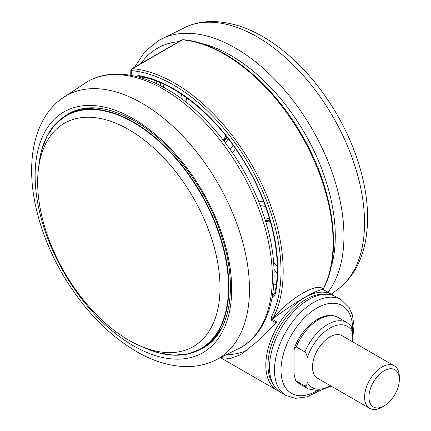 <?xml version="1.0" encoding="UTF-8"?>
<svg xmlns="http://www.w3.org/2000/svg" width="431" height="431" viewBox="0 0 431 431"><rect width="100%" height="100%" fill="white"/><g stroke="black" fill="none" stroke-linecap="round" stroke-linejoin="round"><path stroke-width="0.65" d="M271.077 317.523L273.146 317.992C290.203 297.869 318.105 281.729 323.078 289.169A153.506 88.624 -120 0 0 224.573 54.322A153.506 88.624 -120 0 0 182.48 39.83L132.554 68.653A153.506 88.624 60 0 1 174.641 83.151A153.506 88.624 60 0 1 273.146 317.992L271.713 320.448L271.077 317.523A151.971 87.741 -120 0 0 250.864 167.562A151.971 87.741 -120 0 0 131.886 70.679A1.535 0.889 -120 0 0 131.223 71.449L131.223 75.403M323.541 289.697L323.439 289.637C320.971 289.158 314.732 291.739 304.728 297.379C294.314 303.543 283.431 310.848 272.085 319.29L276.777 322L256.467 342.133L240.541 354.778L230.38 358.533L221.437 357.671M220.909 357.913L277.262 390.448A55.26 31.905 -60 0 1 268.793 346.168A55.26 31.905 -60 0 1 304.895 297.471A55.26 31.905 -60 0 1 332.522 294.734L323.439 289.637L323.078 289.169L323.455 288.781L323.498 289.67L328.153 292.358M285.947 395.464L280.953 392.582A55.26 31.905 -60 0 1 277.559 335.205A55.26 31.905 -60 0 1 328.05 294.362A55.26 31.905 -60 0 1 336.212 296.867L341.207 299.75A55.26 31.905 -60 0 0 333.044 297.245A55.26 31.905 -60 0 0 282.553 338.087A55.26 31.905 -60 0 0 285.947 395.464L295.332 398.357L307.147 396.87L319.215 390.863M304.895 385.912C306.576 385.842 307.298 384.511 307.066 381.925L307.066 358.409C307.303 356.098 306.576 353.932 304.895 351.911L296.21 346.896L294.459 347.86L294.039 350.888L294.039 374.404L295.574 380.331L296.21 380.902A38.375 22.159 120 0 0 299.814 383.973L308.499 388.988A38.375 22.159 -60 0 1 304.895 385.912L296.21 380.902M304.895 351.911A38.375 22.159 -60 0 1 346.874 322.517L351.114 326.159L352.65 332.085A35.304 20.386 120 0 0 329.855 328.18A35.304 20.386 120 0 0 307.066 358.409M384.129 405.883L381.958 407.139A24.562 14.18 -60 0 1 369.679 408.356L317.577 378.278A24.562 14.18 -60 0 1 312.491 367.034A24.562 14.18 -60 0 1 323.212 342.316A24.562 14.18 -60 0 1 342.139 335.738L394.236 365.817A24.562 14.18 -60 0 1 399.327 377.06L399.327 379.566A21.491 12.407 120 0 0 384.129 370.795A21.491 12.407 120 0 0 368.931 397.113A21.491 12.407 120 0 0 384.129 405.883A21.491 12.407 120 0 0 399.327 379.566M352.65 341.805L352.65 332.085M369.679 408.356A24.562 14.18 -60 0 1 364.594 397.113A24.562 14.18 -60 0 1 375.315 372.395A24.562 14.18 -60 0 1 394.236 365.817M227.482 354.756A159.642 92.169 -120 0 0 246.656 350.64M199.1 349.929A135.081 77.989 -120 0 0 203.858 347.591M68.782 113.622A135.081 77.989 -120 0 0 64.375 116.58M220.015 287.569A128.944 74.444 -120 0 0 164.523 158.651A128.944 74.444 -120 0 0 65.593 122.576A128.944 74.444 -120 0 0 37.659 182.291A128.944 74.444 -120 0 0 94.739 312.89A128.944 74.444 -120 0 0 194.516 345.872A128.944 74.444 -120 0 0 220.015 287.569M264.715 41.521A151.884 87.692 60 0 1 356.195 170.11A151.884 87.692 60 0 1 338.831 288.528C366.582 267.048 373.806 223.253 362.369 176.888C357.143 155.591 348.695 134.806 337.02 114.544C318.751 83.312 296.598 58.928 270.549 41.398C250.664 28.23 230.984 21.615 211.513 21.55C203.017 21.636 194.984 23.215 187.42 26.275A151.884 87.692 60 0 1 264.715 41.521M187.42 26.275L158.344 40.643A153.506 88.624 60 0 1 243.052 52.797A153.506 88.624 60 0 1 327.996 292.266M200.415 43.197A147.364 85.079 60 0 1 238.429 60.119A147.364 85.079 60 0 1 330.669 268.815M140.878 63.583A147.364 85.079 60 0 1 178.924 41.618M130.776 75.323L130.776 70.824L131.859 68.793A3.071 1.772 60 0 1 132.554 68.653A1.535 1.158 95.2 0 0 131.886 70.679M182.48 39.83A3.071 1.772 -120 0 0 181.79 39.964L183.046 39.695A1.535 1.158 95.2 0 0 182.48 39.83M325.26 294.287A53.724 31.021 120 0 0 305.978 299.351A53.724 31.021 120 0 0 272.995 340.495A53.724 31.021 120 0 0 273.243 384.382M352.606 330.879A50.659 29.249 120 0 0 334.677 303.322A50.659 29.249 120 0 0 285.775 346.81A50.659 29.249 120 0 0 298.985 395.653A50.659 29.249 120 0 0 316.473 391.052M307.066 381.925A35.304 20.386 120 0 0 330.259 385.6M294.459 347.86C302.4 326.202 324.597 309.205 338.19 317.507A38.375 22.159 120 0 0 296.21 346.896M156.733 83.808L156.733 81.254M160.305 82.693L160.736 85.78M161.178 86.001L160.736 82.876M163.069 83.91L163.538 87.251M186.375 97.584L187.135 103.031M182.238 99.254L181.532 94.244M226.663 136.724L223.818 140.775M224.185 141.255L227.035 137.198M228.301 138.82L225.435 142.898M230.197 149.433L233.123 145.269M235.541 148.679L232.584 152.881M258.39 201.029L263.799 201.875M265.48 206.406L260.179 205.571M270.129 220.823L265.189 220.047M264.478 217.806L269.477 218.592M265.361 220.607L270.285 221.383M272.478 295.79A12.278 7.09 -120 0 0 273.071 295.51L274.973 292.46A1.535 1.056 -168.1 0 0 275.387 293.403A13.814 7.979 60 0 1 272.133 297.762M273.604 262.312L277.295 266.611M277.23 273.141L274.024 269.402M273.739 285.327L276.411 283.781M136.255 76.476A10.743 6.206 60 0 1 139.601 75.754A1.535 1.126 100.2 0 0 140.414 76.637L138.556 76.874A9.213 5.317 -120 0 0 138.34 77.009M143.351 77.219L141.928 78.043M139.601 75.754A147.364 85.079 60 0 1 242.75 159.098A147.364 85.079 60 0 1 275.387 293.403M130.776 70.824A1.535 0.884 0 0 0 131.223 71.449M275.894 322.862L271.713 320.448M87.369 81.621C95.186 77.208 103.828 74.735 113.283 74.197C130.367 73.399 148.221 78.367 166.856 89.109C207.737 112.249 246.726 163.311 263.729 215.505C283.205 272.624 275.08 328.007 240.87 347.499A153.506 88.624 -120 0 0 264.009 224.389A153.506 88.624 -120 0 0 163.812 89.4A153.506 88.624 -120 0 0 87.369 81.621L60.383 99.615C32.627 121.095 25.407 164.884 36.845 211.255C42.066 232.551 50.519 253.336 62.193 273.593C82.472 308.154 107.157 334.1 136.244 351.432C153.657 361.539 170.811 366.592 187.7 366.592C196.197 366.501 204.229 364.928 211.793 361.868A151.884 87.692 -120 0 0 242.836 242.561A151.884 87.692 -120 0 0 142.068 103.278A151.884 87.692 -120 0 0 60.383 99.615M133.4 345.781A138.992 80.247 -120 0 0 231.679 289.039A138.992 80.247 -120 0 0 133.4 118.811A138.992 80.247 -120 0 0 35.116 175.552A138.992 80.247 -120 0 0 133.4 345.781M197.818 350.565A135.081 77.989 -120 0 0 203.54 347.779C229.982 333.659 238.575 287.089 221.771 236.457C206.858 188.8 170.848 141.336 134.16 120.68C108.073 106.231 86.173 103.941 68.459 113.806A135.081 77.989 -120 0 0 63.185 117.367M105.907 109.339A134.774 77.812 -120 0 0 68.179 114.323L81.297 109.205L96.075 107.933M38.801 166.07A134.774 77.812 60 0 1 66.207 115.465A134.774 77.812 60 0 1 170.062 151.572A134.774 77.812 60 0 1 228.893 287.208A134.774 77.812 60 0 1 200.981 348.905A134.774 77.812 60 0 1 143.453 347.332M142.801 347.03A134.504 77.655 -120 0 0 228.484 287.218A134.504 77.655 -120 0 0 138.092 125.346A134.504 77.655 -120 0 0 38.736 166.786M222.434 326.8L213.943 338.965L202.953 347.763A134.774 77.812 -120 0 0 226.135 317.582M338.831 288.528L331.369 294.071M134.477 67.279L144.708 51.865L158.344 40.643M131.859 68.793L181.79 39.964M277.262 390.448L279.191 391.423M352.65 339.429L353.986 325.788L352.499 315.293L349.266 307.75L341.207 299.75M331.094 386.079L319.252 390.858L308.499 388.988M338.19 317.507L346.874 322.517M299.814 383.973L295.574 380.331M334.332 295.919L332.522 294.734M160.332 85.57L159.906 82.526M223.172 139.94L226.011 135.905M265.604 221.405L270.506 222.175M140.414 76.637C176.925 82.623 220.791 119.84 247.83 168.171C271.918 210.08 282.44 258.53 274.973 292.46M183.046 39.695C222.73 42.701 271.471 81.847 301.528 134.407C333.529 188.557 342.871 253.121 323.455 288.781M211.793 361.868L240.87 347.499M68.179 114.323L66.207 115.465L55.448 124.063L47.092 135.98L41.403 150.845L38.542 168.187M141.487 346.497L157.94 352.693L173.655 355.192L188.153 353.921L200.981 348.905L202.953 347.763"/></g></svg>
